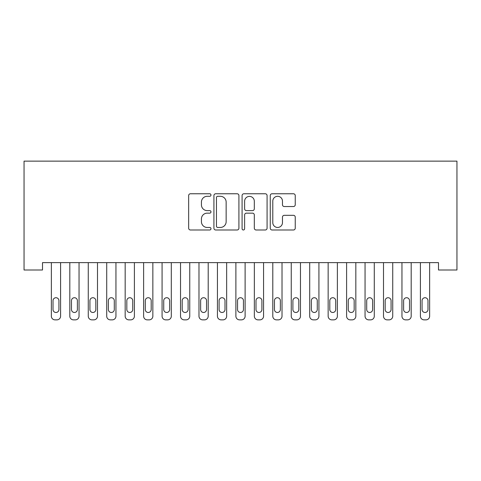 <?xml version="1.0" encoding="UTF-8"?>
<svg xmlns="http://www.w3.org/2000/svg" width="481" height="481" viewBox="0 0 481 481"><rect width="100%" height="100%" fill="white"/><g stroke="black" fill="none" stroke-linecap="round" stroke-linejoin="round"><path stroke-width="0.72" d="M210.979 195.033A1.269 1.269 0 0 0 209.71 193.765L190.464 193.765A1.81 1.81 0 0 0 188.654 195.581L188.654 228.18A1.81 1.81 0 0 0 190.464 229.99L209.71 229.99A1.269 1.269 0 0 0 210.979 228.728A1.269 1.269 0 0 0 209.71 227.459L207.221 227.459A5.796 5.796 0 0 1 201.425 221.663L201.425 218.945A5.796 5.796 0 0 1 207.221 213.149L209.71 213.149A1.269 1.269 0 0 0 210.979 211.88A1.269 1.269 0 0 0 209.71 210.612L207.221 210.612A5.796 5.796 0 0 1 201.425 204.816L201.425 202.098A5.796 5.796 0 0 1 207.221 196.302L209.71 196.302A1.269 1.269 0 0 0 210.979 195.033M293.434 206.535A1.81 1.81 0 0 0 295.244 204.726L295.244 195.581A1.81 1.81 0 0 0 293.434 193.765L272.06 193.765A1.81 1.81 0 0 0 270.25 195.581L270.25 228.18A1.81 1.81 0 0 0 272.06 229.99L293.434 229.99A1.81 1.81 0 0 0 295.244 228.18L295.244 217.135A1.81 1.81 0 0 0 293.434 215.32L284.289 215.32A1.81 1.81 0 0 0 282.473 217.135L282.473 222.613A4.846 4.846 0 0 1 277.633 227.459A4.846 4.846 0 0 1 272.787 222.613L272.787 201.148A4.846 4.846 0 0 1 277.633 196.302A4.846 4.846 0 0 1 282.473 201.148L282.473 204.726A1.81 1.81 0 0 0 284.289 206.535L293.434 206.535M438.498 262.626L42.502 262.626L42.502 270.003L24.05 270.003L24.05 161.135L456.95 161.135L456.95 270.003L438.498 270.003L438.498 262.626M238.913 195.581A1.81 1.81 0 0 0 237.103 193.765L215.728 193.765A1.81 1.81 0 0 0 213.919 195.581L213.919 228.18A1.81 1.81 0 0 0 215.728 229.99L237.103 229.99A1.81 1.81 0 0 0 238.913 228.18L238.913 195.581M243.897 193.765L265.271 193.765A1.81 1.81 0 0 1 267.081 195.581L267.081 228.18A1.81 1.81 0 0 1 265.271 229.99L256.12 229.99A1.81 1.81 0 0 1 254.311 228.18L254.311 214.959A1.81 1.81 0 0 0 252.501 213.149L246.434 213.149A1.81 1.81 0 0 0 244.619 214.959L244.619 228.728A1.269 1.269 0 0 1 243.35 229.99A1.269 1.269 0 0 1 242.087 228.728L242.087 195.581A1.81 1.81 0 0 1 243.897 193.765M217.725 196.302A1.269 1.269 0 0 0 216.456 197.571L216.456 226.19A1.269 1.269 0 0 0 217.725 227.459L220.352 227.459A5.796 5.796 0 0 0 226.148 221.663L226.148 202.098A5.796 5.796 0 0 0 220.352 196.302L217.725 196.302M254.311 201.238A4.846 4.846 0 0 0 249.465 196.392A4.846 4.846 0 0 0 244.619 201.238L244.619 208.802A1.81 1.81 0 0 0 246.434 210.612L252.501 210.612A1.81 1.81 0 0 0 254.311 208.802L254.311 201.238M60.588 262.626L60.588 316.173A3.692 3.692 0 0 1 56.896 319.865L55.05 319.865A3.692 3.692 0 0 1 51.359 316.173L51.359 262.626M58.929 309.53L58.929 300.673A2.952 2.952 0 0 0 55.97 297.721A2.952 2.952 0 0 0 53.018 300.673L53.018 309.53A2.952 2.952 0 0 0 55.97 312.482A2.952 2.952 0 0 0 58.929 309.53M79.04 262.626L79.04 316.173A3.692 3.692 0 0 1 75.349 319.865L73.503 319.865A3.692 3.692 0 0 1 69.811 316.173L69.811 262.626M77.381 309.53L77.381 300.673A2.952 2.952 0 0 0 74.429 297.721A2.952 2.952 0 0 0 71.471 300.673L71.471 309.53A2.952 2.952 0 0 0 74.429 312.482A2.952 2.952 0 0 0 77.381 309.53M97.493 262.626L97.493 316.173A3.692 3.692 0 0 1 93.801 319.865L91.955 319.865A3.692 3.692 0 0 1 88.263 316.173L88.263 262.626M95.833 309.53L95.833 300.673A2.952 2.952 0 0 0 92.881 297.721A2.952 2.952 0 0 0 89.929 300.673L89.929 309.53A2.952 2.952 0 0 0 92.881 312.482A2.952 2.952 0 0 0 95.833 309.53M115.945 262.626L115.945 316.173A3.692 3.692 0 0 1 112.253 319.865L110.408 319.865A3.692 3.692 0 0 1 106.716 316.173L106.716 262.626M114.286 309.53L114.286 300.673A2.952 2.952 0 0 0 111.333 297.721A2.952 2.952 0 0 0 108.381 300.673L108.381 309.53A2.952 2.952 0 0 0 111.333 312.482A2.952 2.952 0 0 0 114.286 309.53M134.397 262.626L134.397 316.173A3.692 3.692 0 0 1 130.706 319.865L128.86 319.865A3.692 3.692 0 0 1 125.168 316.173L125.168 262.626M132.738 309.53L132.738 300.673A2.952 2.952 0 0 0 129.786 297.721A2.952 2.952 0 0 0 126.834 300.673L126.834 309.53A2.952 2.952 0 0 0 129.786 312.482A2.952 2.952 0 0 0 132.738 309.53M152.85 262.626L152.85 316.173A3.692 3.692 0 0 1 149.158 319.865L147.312 319.865A3.692 3.692 0 0 1 143.621 316.173L143.621 262.626M151.19 309.53L151.19 300.673A2.952 2.952 0 0 0 148.238 297.721A2.952 2.952 0 0 0 145.286 300.673L145.286 309.53A2.952 2.952 0 0 0 148.238 312.482A2.952 2.952 0 0 0 151.19 309.53M171.302 262.626L171.302 316.173A3.692 3.692 0 0 1 167.61 319.865L165.765 319.865A3.692 3.692 0 0 1 162.079 316.173L162.079 262.626M169.643 309.53L169.643 300.673A2.952 2.952 0 0 0 166.691 297.721A2.952 2.952 0 0 0 163.738 300.673L163.738 309.53A2.952 2.952 0 0 0 166.691 312.482A2.952 2.952 0 0 0 169.643 309.53M189.755 262.626L189.755 316.173A3.692 3.692 0 0 1 186.063 319.865L184.217 319.865A3.692 3.692 0 0 1 180.531 316.173L180.531 262.626M188.095 309.53L188.095 300.673A2.952 2.952 0 0 0 185.143 297.721A2.952 2.952 0 0 0 182.191 300.673L182.191 309.53A2.952 2.952 0 0 0 185.143 312.482A2.952 2.952 0 0 0 188.095 309.53M208.207 262.626L208.207 316.173A3.692 3.692 0 0 1 204.515 319.865L202.669 319.865A3.692 3.692 0 0 1 198.984 316.173L198.984 262.626M206.547 309.53L206.547 300.673A2.952 2.952 0 0 0 203.595 297.721A2.952 2.952 0 0 0 200.643 300.673L200.643 309.53A2.952 2.952 0 0 0 203.595 312.482A2.952 2.952 0 0 0 206.547 309.53M226.659 262.626L226.659 316.173A3.692 3.692 0 0 1 222.968 319.865L221.122 319.865A3.692 3.692 0 0 1 217.436 316.173L217.436 262.626M225 309.53L225 300.673A2.952 2.952 0 0 0 222.048 297.721A2.952 2.952 0 0 0 219.095 300.673L219.095 309.53A2.952 2.952 0 0 0 222.048 312.482A2.952 2.952 0 0 0 225 309.53M245.112 262.626L245.112 316.173A3.692 3.692 0 0 1 241.42 319.865L239.58 319.865A3.692 3.692 0 0 1 235.888 316.173L235.888 262.626M243.452 309.53L243.452 300.673A2.952 2.952 0 0 0 240.5 297.721A2.952 2.952 0 0 0 237.548 300.673L237.548 309.53A2.952 2.952 0 0 0 240.5 312.482A2.952 2.952 0 0 0 243.452 309.53M263.564 262.626L263.564 316.173A3.692 3.692 0 0 1 259.878 319.865L258.032 319.865A3.692 3.692 0 0 1 254.341 316.173L254.341 262.626M261.904 309.53L261.904 300.673A2.952 2.952 0 0 0 258.952 297.721A2.952 2.952 0 0 0 256 300.673L256 309.53A2.952 2.952 0 0 0 258.952 312.482A2.952 2.952 0 0 0 261.904 309.53M282.016 262.626L282.016 316.173A3.692 3.692 0 0 1 278.331 319.865L276.485 319.865A3.692 3.692 0 0 1 272.793 316.173L272.793 262.626M280.357 309.53L280.357 300.673A2.952 2.952 0 0 0 277.405 297.721A2.952 2.952 0 0 0 274.453 300.673L274.453 309.53A2.952 2.952 0 0 0 277.405 312.482A2.952 2.952 0 0 0 280.357 309.53M300.469 262.626L300.469 316.173A3.692 3.692 0 0 1 296.783 319.865L294.937 319.865A3.692 3.692 0 0 1 291.245 316.173L291.245 262.626M298.809 309.53L298.809 300.673A2.952 2.952 0 0 0 295.857 297.721A2.952 2.952 0 0 0 292.905 300.673L292.905 309.53A2.952 2.952 0 0 0 295.857 312.482A2.952 2.952 0 0 0 298.809 309.53M318.921 262.626L318.921 316.173A3.692 3.692 0 0 1 315.235 319.865L313.39 319.865A3.692 3.692 0 0 1 309.698 316.173L309.698 262.626M317.262 309.53L317.262 300.673A2.952 2.952 0 0 0 314.309 297.721A2.952 2.952 0 0 0 311.357 300.673L311.357 309.53A2.952 2.952 0 0 0 314.309 312.482A2.952 2.952 0 0 0 317.262 309.53M337.379 262.626L337.379 316.173A3.692 3.692 0 0 1 333.688 319.865L331.842 319.865A3.692 3.692 0 0 1 328.15 316.173L328.15 262.626M335.714 309.53L335.714 300.673A2.952 2.952 0 0 0 332.762 297.721A2.952 2.952 0 0 0 329.81 300.673L329.81 309.53A2.952 2.952 0 0 0 332.762 312.482A2.952 2.952 0 0 0 335.714 309.53M355.832 262.626L355.832 316.173A3.692 3.692 0 0 1 352.14 319.865L350.294 319.865A3.692 3.692 0 0 1 346.603 316.173L346.603 262.626M354.166 309.53L354.166 300.673A2.952 2.952 0 0 0 351.214 297.721A2.952 2.952 0 0 0 348.262 300.673L348.262 309.53A2.952 2.952 0 0 0 351.214 312.482A2.952 2.952 0 0 0 354.166 309.53M374.284 262.626L374.284 316.173A3.692 3.692 0 0 1 370.592 319.865L368.747 319.865A3.692 3.692 0 0 1 365.055 316.173L365.055 262.626M372.619 309.53L372.619 300.673A2.952 2.952 0 0 0 369.667 297.721A2.952 2.952 0 0 0 366.714 300.673L366.714 309.53A2.952 2.952 0 0 0 369.667 312.482A2.952 2.952 0 0 0 372.619 309.53M392.736 262.626L392.736 316.173A3.692 3.692 0 0 1 389.045 319.865L387.199 319.865A3.692 3.692 0 0 1 383.507 316.173L383.507 262.626M391.071 309.53L391.071 300.673A2.952 2.952 0 0 0 388.119 297.721A2.952 2.952 0 0 0 385.167 300.673L385.167 309.53A2.952 2.952 0 0 0 388.119 312.482A2.952 2.952 0 0 0 391.071 309.53M411.189 262.626L411.189 316.173A3.692 3.692 0 0 1 407.497 319.865L405.651 319.865A3.692 3.692 0 0 1 401.96 316.173L401.96 262.626M409.529 309.53L409.529 300.673A2.952 2.952 0 0 0 406.571 297.721A2.952 2.952 0 0 0 403.619 300.673L403.619 309.53A2.952 2.952 0 0 0 406.571 312.482A2.952 2.952 0 0 0 409.529 309.53M429.641 262.626L429.641 316.173A3.692 3.692 0 0 1 425.95 319.865L424.104 319.865A3.692 3.692 0 0 1 420.412 316.173L420.412 262.626M427.982 309.53L427.982 300.673A2.952 2.952 0 0 0 425.03 297.721A2.952 2.952 0 0 0 422.071 300.673L422.071 309.53A2.952 2.952 0 0 0 425.03 312.482A2.952 2.952 0 0 0 427.982 309.53"/></g></svg>
